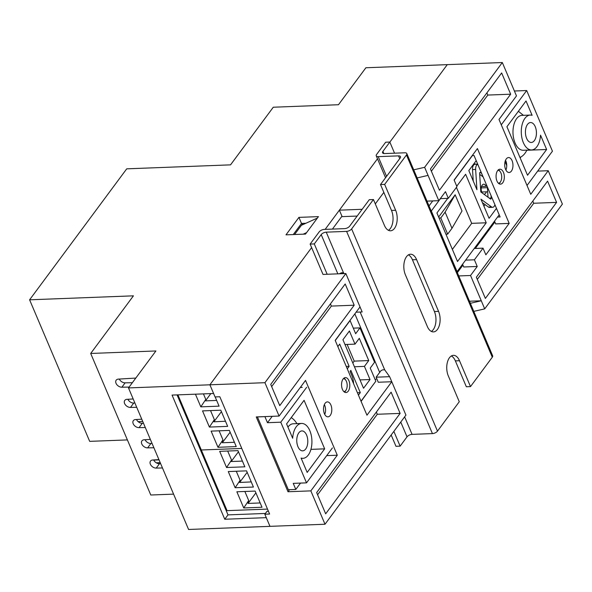 <?xml version="1.0" encoding="UTF-8"?>
<svg xmlns="http://www.w3.org/2000/svg" width="592" height="592" viewBox="0 0 592 592"><rect width="100%" height="100%" fill="white"/><g stroke="black" fill="none" stroke-linecap="round" stroke-linejoin="round"><path stroke-width="0.89" d="M127.398 439.915L89.681 441.358L29.6 299.811L133.429 295.83L90.694 353.461L155.903 350.96L128.494 387.923L188.582 529.47L269.982 526.347L266.289 517.652L224.76 519.251L227.994 514.885L177.067 394.894M224.76 519.251L172.057 395.086L213.586 393.495L209.894 384.8L311.629 247.597L209.894 384.8L128.494 387.923M134.909 403.034L133.725 403.056A4.988 3.426 36.6 0 1 127.902 399.282M143.493 423.258L142.309 423.273A4.988 3.426 36.6 0 1 136.486 419.499M152.077 443.475L150.893 443.497A4.988 3.426 36.6 0 1 145.07 439.723M162.474 467.976L156.236 468.087L159.47 463.721A4.988 3.426 36.6 0 1 156.295 462.811A4.988 3.426 36.6 0 1 153.654 459.947M132.364 382.706L125.141 382.832A4.988 3.426 36.6 0 1 119.318 379.058M293.262 234.558L301.506 223.443L305.857 223.273M332.423 229.097L341.954 216.235M325.141 229.37L377.489 158.774L339.379 210.167L342.132 216.635L341.643 216.657M473.8 311.385L484.707 308.861L562.4 204.077L548.236 170.711L530.758 194.287L498.997 119.466L516.476 95.897L502.319 62.53L447.286 64.639L389.847 142.11L447.286 64.639L365.886 67.762L338.476 104.725L273.275 107.226L230.54 164.857L126.718 168.838L29.6 299.811M285.988 234.839L298.93 217.375L318.452 216.628L305.502 234.092L285.988 234.839M173.582 494.135L150.782 495.008L90.694 353.461M129.123 387.072L121.9 387.198A4.988 3.426 36.6 0 1 116.883 384.704A4.988 3.426 36.6 0 1 116.18 380.182A4.988 3.426 36.6 0 1 118.467 379.109L135.797 378.073M156.236 468.087A4.988 3.426 36.6 0 1 151.219 465.593A4.988 3.426 36.6 0 1 150.516 461.072A4.988 3.426 36.6 0 1 152.803 459.999L158.93 459.629M153.89 447.752L147.652 447.863A4.988 3.426 36.6 0 1 142.635 445.369A4.988 3.426 36.6 0 1 141.932 440.848A4.988 3.426 36.6 0 1 144.219 439.775L150.346 439.405M145.306 427.535L139.068 427.639A4.988 3.426 36.6 0 1 134.051 425.145A4.988 3.426 36.6 0 1 133.348 420.631A4.988 3.426 36.6 0 1 135.635 419.55L141.762 419.188M136.722 407.311L130.484 407.422A4.988 3.426 36.6 0 1 125.467 404.928A4.988 3.426 36.6 0 1 124.764 400.407A4.988 3.426 36.6 0 1 127.051 399.334L133.185 398.964M265.401 513.449L227.994 514.885M301.506 223.443L298.93 217.375M147.652 447.863L150.893 443.497M139.068 427.639L142.309 423.273M159.47 463.721L160.661 463.699M130.484 407.422L133.725 403.056M121.9 387.198L125.141 382.832M142.731 421.46L138.121 421.637M160.217 462.663L156.295 462.811M159.041 459.88L153.72 460.08M342.442 389.432A7.481 4.129 87.8 0 0 345.972 392.54A7.481 4.129 87.8 0 0 349.465 388.404A7.481 4.129 87.8 0 0 348.917 380.7A7.481 4.129 87.8 0 0 345.395 377.592A7.481 4.129 87.8 0 0 341.895 381.729A7.481 4.129 87.8 0 0 342.442 389.432M324.423 413.734A7.481 4.129 87.8 0 0 327.946 416.842A7.481 4.129 87.8 0 0 331.446 412.705A7.481 4.129 87.8 0 0 330.898 405.002A7.481 4.129 87.8 0 0 327.376 401.901A7.481 4.129 87.8 0 0 323.876 406.031A7.481 4.129 87.8 0 0 324.423 413.734M324.357 404.588A7.481 4.129 -92.2 0 1 324.668 405.246A7.481 4.129 -92.2 0 1 324.734 414.393M496.962 181.034A7.481 4.129 87.8 0 0 500.492 184.142A7.481 4.129 87.8 0 0 503.984 180.005A7.481 4.129 87.8 0 0 503.437 172.302A7.481 4.129 87.8 0 0 499.914 169.201A7.481 4.129 87.8 0 0 496.414 173.33A7.481 4.129 87.8 0 0 496.962 181.034M505.598 169.393A7.481 4.129 87.8 0 0 509.12 172.501A7.481 4.129 87.8 0 0 512.62 168.365A7.481 4.129 87.8 0 0 512.073 160.661A7.481 4.129 87.8 0 0 508.55 157.553A7.481 4.129 87.8 0 0 505.05 161.69A7.481 4.129 87.8 0 0 505.598 169.393M505.531 160.247A7.481 4.129 -92.2 0 1 505.842 160.898A7.481 4.129 -92.2 0 1 505.908 170.052M268.428 511.251L266.985 511.31L264.831 514.219L269.604 514.034L219.824 396.751L215.044 396.936L209.894 384.8L264.927 382.691L279.091 416.058L305.524 380.404L337.285 455.218L310.844 490.872L325.008 524.238L405.934 415.096L389.632 376.675L376.135 377.193L378.281 382.247L391.778 381.729L366.959 415.199L335.198 340.378L360.017 306.908L345.854 273.541L264.927 382.691M455.152 194.783L445.11 212.128L440.796 217.952L447.663 234.129L451.977 228.305L462.019 210.959L455.152 194.783L438.65 217.035M383.838 192.385L375.298 203.9M279.75 405.624L354.201 305.206L345.195 283.975L270.736 384.393L279.75 405.624M400.125 413.394L391.112 392.163L316.661 492.574L325.674 513.812L400.125 413.394L377.282 414.267L376.349 412.069M376.135 377.193L380.989 370.644L382.565 369.874L384.645 369.793L389.632 376.675M356.095 312.199L362.163 311.962L360.017 306.908M339.349 273.793L341.362 272.808L343.441 272.734L344.078 273.615M310.844 490.872L288.001 491.752L256.247 416.931L279.091 416.058M288.001 491.752L289.547 489.673M326.71 455.625L337.285 455.218M375.158 379.65L376.808 378.776M294.579 234.506L302.823 223.391M325.008 524.238L269.982 526.347L264.831 514.219M327.161 274.259L314.293 243.926L310.134 244.089L323.01 274.422L345.854 273.541M494.512 221.156L495.682 223.909L509.179 223.391L477.418 148.577L454.108 180.005L456.943 186.68L448.307 198.327L445.48 191.653L438.79 200.673L424.627 167.307L413.719 169.837M465.608 260.132L474.407 259.799L483.035 248.152L485.869 254.826L509.179 223.391M474.244 248.492L483.035 248.152M440.3 198.631L448.307 198.327M426.995 201.125L438.79 200.673M362.163 209.294L339.379 210.167M502.319 62.53L424.627 167.307M469.486 301.224L481.274 300.773L470.366 303.296M484.707 308.861L470.544 275.495L477.233 266.467L474.407 259.799M547.578 181.145L476.36 277.197L485.373 298.427L556.591 202.375L547.578 181.145M510.667 94.195L501.653 72.957L430.436 169.009L439.449 190.239L510.667 94.195L487.823 95.068L486.89 92.87M417.145 177.926L428.06 175.395M548.236 170.711L537.669 171.118M271.669 386.591L331.365 306.086L330.432 303.888M331.365 306.086L354.201 305.206M431.368 171.206L487.823 95.068M317.593 494.771L377.282 414.267M477.293 279.394L533.747 203.256L532.815 201.058M533.747 203.256L556.591 202.375M470.544 275.495L458.756 275.946M462.567 264.239L463.736 266.985L477.233 266.467M472.238 155.555L474.022 155.489L500.114 216.961L497.554 217.057M300.351 387.383L302.127 387.316M301.432 225.271L317.371 218.078L306.582 232.634L303.156 234.18M357.146 216.065L342.132 216.635M440.796 217.952L439.064 218.019M447.663 234.129L445.931 234.195M445.11 212.128L451.977 228.305M343.871 391.623A6.482 3.582 87.8 0 0 346.157 389.906A6.482 3.582 87.8 0 0 346.409 381.366A6.482 3.582 87.8 0 0 345.787 380.205A6.482 3.582 87.8 0 0 343.375 378.673M346.157 389.906L345.721 390.668A7.481 4.129 -92.2 0 1 344.5 392.119M306.597 435.061A9.968 5.506 87.8 0 0 301.898 430.924A9.968 5.506 87.8 0 0 297.228 436.437A9.968 5.506 87.8 0 0 297.961 446.708A9.968 5.506 87.8 0 0 302.66 450.845A9.968 5.506 87.8 0 0 307.329 445.332A9.968 5.506 87.8 0 0 306.597 435.061M301.091 458.067L307.181 472.423L324.66 448.847L304.066 400.318L286.58 423.894L292.677 438.258A17.449 9.635 -92.2 0 1 301.609 423.45A17.449 9.635 -92.2 0 1 311.91 440.515A17.449 9.635 -92.2 0 1 302.949 458.319A17.449 9.635 -92.2 0 1 301.091 458.067M361.016 401.198L375.824 381.226L370.244 368.083L374.558 362.26L359.973 327.887L355.651 333.71L350.072 320.561L335.264 340.541M332.415 447.929L306.523 482.857L280.771 422.192L306.671 387.264M272.216 416.317L267.48 422.703L264.905 416.635L257.431 416.923L288.334 489.725L295.808 489.436L293.232 483.368L306.523 482.857M337.84 346.601L339.704 344.093L349.139 366.337L347.282 368.846M353.594 383.72A14.955 8.258 87.8 0 0 351.818 375.446L350.101 371.399L350.856 370.377L360.299 392.622L357.42 392.733M346.261 366.448L349.139 366.337M371.265 387.383L361.09 401.383M353.291 328.146L359.973 327.887M360.299 392.622L358.441 395.138M343.959 378.133A7.481 4.129 -92.2 0 1 345.291 379.472L345.787 380.205M300.536 387.375L302.179 387.442M267.48 422.703L280.771 422.192M352.817 363L354.216 361.12L347.134 344.44M349.413 330.995L342.938 339.727L363.54 388.256L370.015 379.524L364.435 366.381L368.749 360.565L359.307 338.321L354.993 344.137L349.413 330.995M300.514 483.087L295.808 489.436M310.926 449.38L324.66 448.847M301.609 423.45L293.306 423.768A17.449 9.635 87.8 0 0 287.934 427.084M291.205 417.656A24.923 13.764 -92.2 0 1 296.141 422.429L296.947 423.628M344.973 344.522L354.993 344.137M354.216 361.12L368.749 360.565M354.416 366.766L364.435 366.381M359.995 379.909L370.015 379.524M498.39 183.224A6.482 3.582 87.8 0 0 500.684 181.507A6.482 3.582 87.8 0 0 500.928 172.968A6.482 3.582 87.8 0 0 500.307 171.806A6.482 3.582 87.8 0 0 497.894 170.274M498.479 169.734A7.481 4.129 -92.2 0 1 499.811 171.081L500.307 171.806M526.614 138.328A9.968 5.506 87.8 0 0 531.313 142.472A9.968 5.506 87.8 0 0 535.975 136.959A9.968 5.506 87.8 0 0 535.242 126.688A9.968 5.506 87.8 0 0 530.543 122.544A9.968 5.506 87.8 0 0 525.881 128.057A9.968 5.506 87.8 0 0 526.614 138.328M440.485 198.623L431.324 210.981L457.076 271.647L499.204 214.822M472.431 155.548L454.175 180.168M447.767 198.342L436.926 212.972L457.52 261.501L486.224 222.792L465.623 174.263L456.75 186.228M481.614 173.367L480.349 172.442A0.999 0.548 87.8 0 0 480.127 172.368A0.999 0.548 87.8 0 0 479.616 173.434L480.808 191.949L490.479 199.016A0.999 0.548 87.8 0 0 490.701 199.09A0.999 0.548 87.8 0 0 491.212 198.024L491.057 195.612M477.737 164.243A4.988 2.753 87.8 0 0 475.635 169.475L476.937 189.714L468.82 170.592L476.205 160.632M505.065 161.638L506.745 165.59M496.459 208.354L489.073 218.315L480.956 199.193L491.53 206.919A4.988 2.753 87.8 0 0 492.648 207.296A4.988 2.753 87.8 0 0 494.927 204.743M523.446 115.336L518.37 111.289M532.119 115.329L526.022 100.966L506.922 126.725L527.524 175.254L546.623 149.495L540.526 135.139A17.449 9.635 -92.2 0 1 531.594 149.946A17.449 9.635 -92.2 0 1 521.3 132.882A17.449 9.635 -92.2 0 1 530.262 115.07A17.449 9.635 -92.2 0 1 532.119 115.329M526.858 150.257L546.623 149.495M429.03 205.912L432.745 200.903M501.269 124.816L526.688 90.532L552.44 151.197L527.021 185.481M514.404 91.005L526.688 90.532M485.107 204.617L483.938 206.201M520.183 157.953L520.908 156.969M452.384 249.387L471.691 223.347L456.425 187.383M494.882 222.037L475.295 248.455M462.944 265.112L457.357 272.646M471.691 223.347L486.224 222.792M530.262 115.07L521.952 115.388A17.449 9.635 87.8 0 0 512.998 133.2A17.449 9.635 87.8 0 0 523.291 150.264L531.594 149.946M526.939 150.124L526.221 151.374A24.923 13.764 -92.2 0 1 519.954 157.42M482.436 202.664L488.415 207.045A4.988 2.753 87.8 0 0 489.532 207.415L492.648 207.296M477.707 164.176L475.073 164.273A4.988 2.753 87.8 0 0 472.52 169.593L473.26 181.048M483.102 176.875L479.675 174.359M488.037 197.232L487.364 186.917M500.684 181.507L500.24 182.277A7.481 4.129 -92.2 0 1 499.019 183.72M472.83 166.707A4.988 2.753 -92.2 0 1 473.63 164.909A4.988 2.753 -92.2 0 1 475.154 163.969A4.988 2.753 -92.2 0 1 476.109 164.236M482.288 193.029A4.988 2.753 -92.2 0 1 482.214 185.126A4.988 2.753 -92.2 0 1 483.738 184.193A4.988 2.753 -92.2 0 1 486.106 186.317M486.328 191.83A4.988 2.753 -92.2 0 1 485.647 193.221A4.988 2.753 -92.2 0 1 484.123 194.154A4.988 2.753 -92.2 0 1 483.797 194.132M219.691 451.341L237.969 450.638L244.836 466.814L226.558 467.517L219.691 451.341M267.51 509.098L227.062 510.652L225.848 509.83M177.911 394.864L201.31 449.987L241.758 448.44L201.31 449.987L227.062 510.652M235.142 487.734L228.275 471.558L246.553 470.855L253.42 487.038L235.142 487.734L240.115 480.297L239.627 482.473L251.245 481.91M236.859 491.782L255.137 491.079L262.004 507.255L243.726 507.958L236.859 491.782M201.31 449.987L200.103 449.165L201.31 449.987M236.275 471.254L240.115 480.297M239.627 482.473L247.167 472.312M227.691 451.03L231.531 460.073L231.206 461.523L242.409 461.094M231.531 460.073L226.558 467.517M231.206 461.523L238.45 451.763M244.859 491.471L248.699 500.514L248.055 503.422L259.636 502.978L259.829 502.134M248.699 500.514L243.726 507.958M248.055 503.422L255.892 492.855M384.659 184.393L380.508 184.549L400.148 158.064A3.989 1.887 -23 0 0 400.495 156.636A3.989 1.887 -23 0 0 398.549 155.866L378.199 156.643A3.989 1.887 157 0 1 376.26 155.874A3.989 1.887 157 0 1 376.608 154.445L385.673 142.221L389.825 142.058L382.92 151.374A3.989 1.887 -23 0 0 382.565 152.803A3.989 1.887 -23 0 0 384.511 153.572L404.861 152.795A3.989 1.887 157 0 1 406.808 153.565A3.989 1.887 157 0 1 406.46 154.993L384.659 184.393L395.648 210.271A12.965 7.156 -92.2 0 1 396.603 223.628A12.965 7.156 -92.2 0 1 390.535 230.791A12.965 7.156 -92.2 0 1 384.43 225.411L373.441 199.526L351.641 228.926A3.989 1.887 157 0 1 346.594 231.376L326.244 232.16A3.989 1.887 -23 0 0 321.197 234.617L314.293 243.926M406.808 153.565L492.64 355.777A3.989 1.887 157 0 1 492.292 357.205L470.499 386.606L466.341 386.761L455.359 360.883A12.965 7.156 -92.2 0 0 451.348 355.977M470.499 386.606L459.51 360.72A12.965 7.156 -92.2 0 0 453.405 355.333A12.965 7.156 -92.2 0 0 447.337 362.504A12.965 7.156 -92.2 0 0 448.285 375.853L459.274 401.739L437.481 431.139A3.989 1.887 157 0 1 432.426 433.596L412.076 434.373A3.989 1.887 -23 0 0 407.03 436.829L400.125 446.146L395.974 446.301L391.179 435.002M400.125 446.146L393.858 431.383M310.134 244.089L319.199 231.864A3.989 1.887 157 0 1 324.246 229.407L344.603 228.63A3.989 1.887 -23 0 0 349.65 226.174L369.29 199.689L373.441 199.526M408.428 254.871A12.965 7.156 -92.2 0 1 412.439 259.777L434.417 311.54A12.965 7.156 -92.2 0 1 431.353 331.424M380.508 184.549L391.497 210.434A12.965 7.156 -92.2 0 1 388.433 230.318M394.546 153.187L389.825 142.058M405.372 274.747A12.965 7.156 -92.2 0 1 404.417 261.398A12.965 7.156 -92.2 0 1 410.485 254.227A12.965 7.156 -92.2 0 1 416.59 259.614L438.568 311.385A12.965 7.156 -92.2 0 1 439.516 324.734A12.965 7.156 -92.2 0 1 433.455 331.897A12.965 7.156 -92.2 0 1 427.343 326.518L405.372 274.747M215.17 396.929L219.084 406.149L200.814 406.852L195.441 394.191M209.398 427.069L202.531 410.892L220.801 410.197L227.668 426.373L209.398 427.069L214.363 419.632L213.882 421.807L225.493 421.245M211.115 431.117L229.385 430.414L236.252 446.59L217.974 447.293L211.115 431.117M210.53 410.589L214.363 419.632M213.882 421.807L221.415 411.647M203.433 393.887L205.779 399.408L205.461 400.865L216.657 400.436M205.779 399.408L200.814 406.852M205.461 400.865L210.841 393.599M219.107 430.813L222.947 439.849L222.303 442.757L233.892 442.313L234.077 441.469M222.947 439.849L217.974 447.293M222.303 442.757L230.14 432.19M487.682 191.778L481.74 192.008M487.408 187.679L481.229 187.916M487.09 186.273L481.54 186.487M488.415 207.045L491.53 206.919M472.52 169.593L475.635 169.475M479.912 172.457L480.349 172.442M489.229 198.105L491.212 198.024M399.726 158.634L398.549 155.866M386.576 176.372L378.199 156.643M383.838 153.55L382.92 151.374M492.292 357.205L406.46 154.993M437.481 431.139L351.641 228.926M432.426 433.596L346.594 231.376M412.076 434.373L404.639 416.842M384.704 369.882L360.151 312.043M343.501 272.816L326.244 232.16M407.03 436.829L400.762 422.066M379.679 372.405L354.845 313.886M337.847 273.852L321.197 234.617M459.51 360.72L455.359 360.883M438.568 311.385L434.417 311.54M416.59 259.614L412.439 259.777M395.648 210.271L391.497 210.434M301.224 458.386L302.949 458.319M385.547 177.755L376.26 155.874"/></g></svg>
